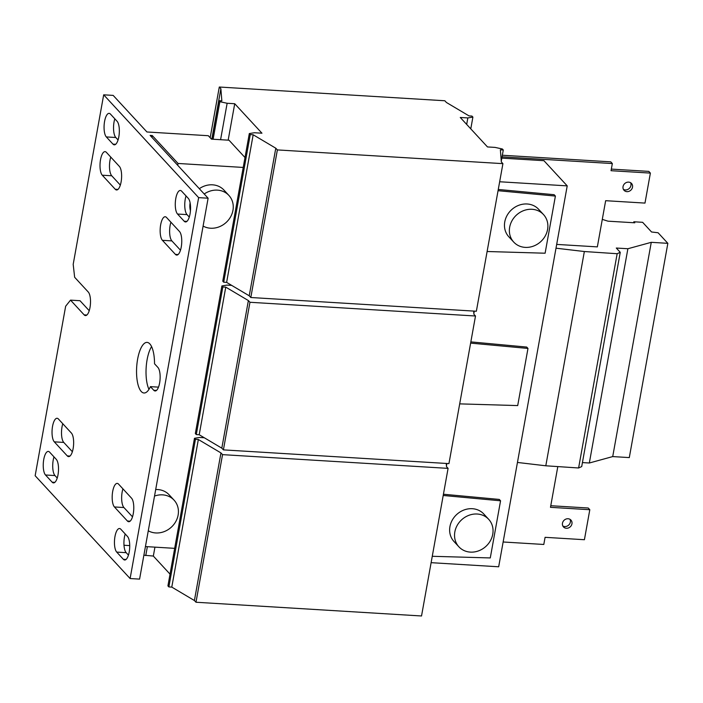 <?xml version="1.0" encoding="UTF-8"?>
<svg xmlns="http://www.w3.org/2000/svg" width="703" height="703" viewBox="0 0 703 703"><rect width="100%" height="100%" fill="white"/><g stroke="black" fill="none" stroke-linecap="round" stroke-linejoin="round"><path stroke-width="1.05" d="M127.41 521.011A12.162 4.262 -86.5 0 0 128.728 521.723A12.162 4.262 -86.5 0 0 133.262 513.691A12.162 4.262 -86.5 0 0 131.523 498.155L118.543 484.103A12.162 4.262 -86.5 0 0 117.225 483.392A12.162 4.262 -86.5 0 0 112.41 493.313A12.162 4.262 -86.5 0 0 114.431 506.96L127.41 521.011L130.117 521.169M112.972 144.124A12.162 4.262 -86.5 0 0 114.281 144.836A12.162 4.262 -86.5 0 0 118.825 136.813A12.162 4.262 -86.5 0 0 117.076 121.267L110.433 114.071A12.162 4.262 -86.5 0 0 109.114 113.359A12.162 4.262 -86.5 0 0 104.299 123.289A12.162 4.262 -86.5 0 0 106.32 136.927L112.972 144.124L115.679 144.291M123.359 559.289A12.162 4.262 -86.5 0 0 124.677 560.001A12.162 4.262 -86.5 0 0 129.211 551.969A12.162 4.262 -86.5 0 0 127.471 536.433L120.828 529.236A12.162 4.262 -86.5 0 0 119.51 528.524A12.162 4.262 -86.5 0 0 114.686 538.445A12.162 4.262 -86.5 0 0 116.716 552.092L123.359 559.289L126.065 559.456M184.186 221.234A12.162 4.262 -86.5 0 0 185.504 221.946A12.162 4.262 -86.5 0 0 190.038 213.914A12.162 4.262 -86.5 0 0 188.299 198.378L181.646 191.181A12.162 4.262 -86.5 0 0 180.337 190.469A12.162 4.262 -86.5 0 0 175.513 200.39A12.162 4.262 -86.5 0 0 177.534 214.037L184.186 221.234L186.893 221.392M115.248 189.256A12.162 4.262 -86.5 0 0 116.566 189.977A12.162 4.262 -86.5 0 0 121.101 181.945A12.162 4.262 -86.5 0 0 119.361 166.4L106.381 152.349A12.162 4.262 -86.5 0 0 105.063 151.637A12.162 4.262 -86.5 0 0 100.248 161.567A12.162 4.262 -86.5 0 0 102.269 175.205L115.248 189.256L117.955 189.423M153.772 390.262A12.162 4.262 -86.5 0 0 155.091 390.973A12.162 4.262 -86.5 0 0 159.625 382.942A12.162 4.262 -86.5 0 0 157.885 367.405L154.537 363.785A25.343 8.884 93.5 0 0 147.085 342.396A25.343 8.884 93.5 0 0 136.672 367.151A25.343 8.884 93.5 0 0 144.001 392.995A25.343 8.884 93.5 0 0 150.424 386.641L153.772 390.262L156.479 390.429M52.145 482.179A12.162 4.262 -86.5 0 0 53.454 482.891A12.162 4.262 -86.5 0 0 57.998 474.868A12.162 4.262 -86.5 0 0 56.258 459.323L49.605 452.126A12.162 4.262 -86.5 0 0 48.287 451.414A12.162 4.262 -86.5 0 0 43.472 461.344A12.162 4.262 -86.5 0 0 45.493 474.982L52.145 482.179L54.852 482.346M175.39 254.372A12.162 4.262 -86.5 0 0 176.699 255.084A12.162 4.262 -86.5 0 0 181.242 247.061A12.162 4.262 -86.5 0 0 179.493 231.515L166.523 217.464A12.162 4.262 -86.5 0 0 165.205 216.752A12.162 4.262 -86.5 0 0 160.381 226.682A12.162 4.262 -86.5 0 0 162.411 240.321L175.39 254.372L178.096 254.539M67.268 455.895A12.162 4.262 -86.5 0 0 68.586 456.607A12.162 4.262 -86.5 0 0 73.13 448.576A12.162 4.262 -86.5 0 0 71.381 433.039L58.411 418.988A12.162 4.262 -86.5 0 0 57.092 418.276A12.162 4.262 -86.5 0 0 52.268 428.197A12.162 4.262 -86.5 0 0 54.298 441.844L67.268 455.895L69.984 456.062M570.019 519.332A5.07 4.499 -42.7 0 1 569.421 524.262A5.07 4.499 -42.7 0 1 564.773 526.556A5.07 4.499 -42.7 0 1 562.822 525.976M566.354 528.269A5.07 4.499 -42.7 0 1 563.49 526.951A5.07 4.499 -42.7 0 1 563.059 521.591A5.07 4.499 -42.7 0 1 568.068 518.744A5.07 4.499 -42.7 0 1 570.933 520.071A5.07 4.499 -42.7 0 1 571.363 525.422A5.07 4.499 -42.7 0 1 566.354 528.269M630.582 182.701A5.07 4.499 -42.7 0 1 629.993 187.639A5.07 4.499 -42.7 0 1 625.336 189.933A5.07 4.499 -42.7 0 1 623.394 189.344M626.927 191.647A5.07 4.499 -42.7 0 1 624.053 190.32A5.07 4.499 -42.7 0 1 623.631 184.968A5.07 4.499 -42.7 0 1 628.64 182.121A5.07 4.499 -42.7 0 1 631.505 183.439A5.07 4.499 -42.7 0 1 631.927 188.799A5.07 4.499 -42.7 0 1 626.927 191.647M204.23 193.993A20.273 17.997 -42.7 0 1 228.897 195.425A20.273 17.997 -42.7 0 1 231.428 215.215A20.273 17.997 -42.7 0 1 203.105 226.076M190.443 210.777A20.273 17.997 -42.7 0 1 190.118 202.868M491.221 539.104A20.273 17.997 -42.7 0 1 458.901 546.82A20.273 17.997 -42.7 0 1 456.37 527.03A20.273 17.997 -42.7 0 1 488.69 519.315A20.273 17.997 -42.7 0 1 491.221 539.104M458.901 546.82L453.997 541.512A20.273 17.997 -42.7 0 1 451.467 521.714A20.273 17.997 -42.7 0 1 483.787 513.998L488.69 519.315M546.046 234.38A20.273 17.997 -42.7 0 1 513.735 242.096A20.273 17.997 -42.7 0 1 511.204 222.297A20.273 17.997 -42.7 0 1 543.516 214.582A20.273 17.997 -42.7 0 1 546.046 234.38M513.735 242.096L508.823 236.788A20.273 17.997 -42.7 0 1 506.301 216.99A20.273 17.997 -42.7 0 1 538.612 209.274L543.516 214.582M84.14 314.865A12.162 4.262 -86.5 0 0 85.458 315.577A12.162 4.262 -86.5 0 0 89.993 307.554A12.162 4.262 -86.5 0 0 88.253 292.009L74.641 277.272L73.191 264.328L103.684 94.817L198.641 197.631L130.108 578.543L35.15 475.729L65.651 306.227L70.528 300.128L84.14 314.865L86.847 315.032M154.528 496.063A20.273 17.997 -42.7 0 1 174.072 500.149A20.273 17.997 -42.7 0 1 176.594 519.948A20.273 17.997 -42.7 0 1 148.271 530.8M155.697 489.534A20.273 17.997 -42.7 0 1 169.159 494.842L174.072 500.149M170.038 574.14L153.333 556.064L154.941 547.145M261.947 133.201L234.723 103.728L227.139 103.271L219.872 101.698L218.923 100.67L221.84 100.845L220.874 88.736L219.292 87.023L444.832 100.757L446.414 102.471L469.033 115.898L471.95 116.074L472.899 117.102L467.846 117.928L460.263 117.471L487.487 146.936L495.07 147.402L502.337 148.974L503.286 150.003L500.369 149.827L501.336 161.936L502.917 163.65L277.369 149.915L275.787 148.201L253.177 134.774L250.259 134.598L249.31 133.57L254.363 132.744L261.947 133.201M228.167 140.161L234.723 103.728M103.684 94.817L113.165 95.397L146.953 131.979L208.316 135.714L211.48 139.141L229.011 140.213L244.996 157.525M132.507 516.837L123.913 507.531A12.162 4.262 93.5 0 1 122.928 488.849M118.06 139.95L115.802 137.507A12.162 4.262 93.5 0 1 114.817 118.816M128.447 555.115L126.189 552.672A12.162 4.262 93.5 0 1 125.204 533.981M189.274 217.06L187.016 214.608A12.162 4.262 93.5 0 1 186.031 195.926M120.336 185.091L111.751 175.785A12.162 4.262 93.5 0 1 110.766 157.103M148.974 389.365A25.343 8.884 93.5 0 1 151.584 346.605M57.233 478.014L54.975 475.562A12.162 4.262 93.5 0 1 53.99 456.88M180.478 250.198L171.883 240.901A12.162 4.262 93.5 0 1 170.908 222.21M72.365 451.721L63.771 442.424A12.162 4.262 93.5 0 1 62.787 423.733M89.228 310.7L80.001 300.708L70.528 300.128M151.918 137.357L152.252 135.538L150.117 135.407L208.114 198.211L139.581 579.114L130.108 578.543M198.641 197.631L208.114 198.211M431.124 562.672L498.673 566.785L567.216 185.873L543.946 160.688L501.819 158.122M487.109 251.507L545.115 253.212L555.396 196.075L554.131 194.705L498.269 189.459M459.692 403.874L517.698 405.578L527.979 348.442L526.714 347.071L470.843 341.886M432.266 556.293L490.281 557.936L500.562 500.8L499.297 499.429L443.435 494.244M567.216 185.873L499.657 181.761M556.003 248.194L584.351 251.525L617.155 253.721L620.257 252.315L616.294 248.036L627.884 248.739L651.268 242.324L667.85 243.335L658.087 232.755L651.558 231.99L642.63 222.315L633.842 221.779L634.783 222.798L607.963 221.173L602.295 219.371M633.842 221.779L633.667 222.737M667.85 243.335L629.299 457.591L612.717 456.581L651.268 242.324M627.884 248.739L589.334 463.005L612.717 456.581M620.257 252.315L581.706 466.581L578.604 467.978L617.155 253.721M584.351 251.525L545.8 465.79L578.604 467.978M556.679 244.407L597.348 246.885L605.652 200.698L644.985 203.088L650.38 173.096L648.799 171.383L611.338 169.098M199.327 188.685A20.273 17.997 -42.7 0 1 223.993 190.109L228.897 195.425M152.252 135.538L178.044 163.465L177.718 165.293M557.813 466.59L550.484 507.329L589.808 509.719L584.413 539.719L545.089 537.32L543.797 544.465L503.137 541.987M502.337 155.24L610.758 161.848L612.339 163.562L611.048 170.697L650.38 173.096M502.056 156.839L612.339 163.562M550.774 505.729L588.226 508.005L589.808 509.719M582.418 462.583L589.334 463.005M517.452 462.451L545.8 465.79M500.562 500.8L443.206 495.474M124 545.256L129.73 545.607M145.442 546.565L174.678 548.349M446.247 463.444L446.502 466.66L448.083 468.374L222.543 454.639L220.962 452.925L198.343 439.498L195.434 439.322L194.476 438.294L199.529 437.468L204.292 437.758M448.083 468.374L421.528 615.977L195.988 602.243L194.406 600.529L171.787 587.102L168.869 586.926L167.92 585.898L194.476 438.294M153.333 556.064L143.887 555.194M145.758 555.598L147.358 546.679M168.869 586.926L195.434 439.322M171.787 587.102L198.343 439.498M194.406 600.529L220.962 452.925M195.988 602.243L222.543 454.639M446.44 465.904L446.88 463.488M243.212 167.437L178.044 163.465M555.396 196.075L498.049 190.698M502.917 163.65L476.362 311.244L250.813 297.51L249.231 295.796L226.621 282.378L223.703 282.193L222.754 281.165L249.31 133.57M211.805 139.168L220.874 88.736M211.998 139.176L218.923 100.67M213.114 139.247L219.872 101.698M220.584 139.704L227.139 103.271M223.703 282.193L250.259 134.598M226.621 282.378L253.177 134.774M249.231 295.796L275.787 148.201M250.813 297.51L277.369 149.915M501.274 161.18L503.286 150.003M466.678 124.413L467.846 117.928M470.782 128.86L472.899 117.102M210.171 137.726L219.292 87.023M527.979 348.442L470.623 343.117M473.664 311.086L473.919 314.294L475.5 316.007L249.96 302.272L248.379 300.559L225.76 287.132L222.842 286.956L221.893 285.928L226.946 285.102L231.709 285.392M475.5 316.007L448.945 463.611L223.405 449.876L221.814 448.163L199.204 434.735L196.286 434.559L195.337 433.531L221.893 285.928M196.286 434.559L222.842 286.956M199.204 434.735L225.76 287.132M221.814 448.163L248.379 300.559M223.405 449.876L249.96 302.272M473.857 313.547L474.297 311.121M158.5 387.133L150.424 386.641M63.771 442.424L54.298 441.844M171.883 240.901L162.411 240.321M54.975 475.562L45.493 474.982M111.751 175.785L102.269 175.205M187.016 214.608L177.534 214.037M126.189 552.672L116.716 552.092M115.802 137.507L106.32 136.927M123.913 507.531L114.431 506.96"/></g></svg>
